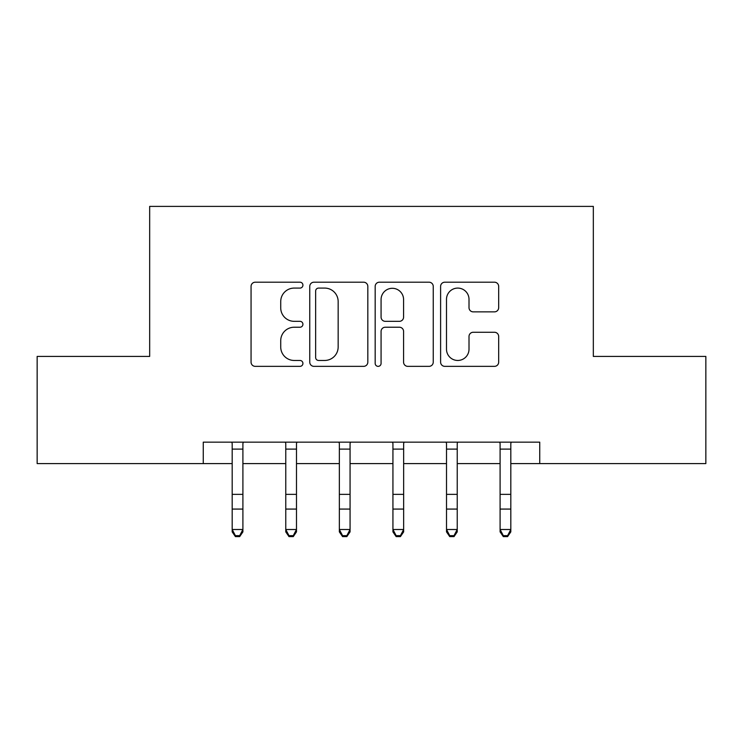 <?xml version="1.0" encoding="UTF-8"?>
<svg xmlns="http://www.w3.org/2000/svg" width="743" height="743" viewBox="0 0 743 743"><rect width="100%" height="100%" fill="white"/><g stroke="black" fill="none" stroke-linecap="round" stroke-linejoin="round"><path stroke-width="1.11" d="M302.921 285.145A2.944 2.944 0 0 0 299.968 282.201L255.267 282.201A4.207 4.207 0 0 0 251.06 286.408L251.06 362.147A4.207 4.207 0 0 0 255.267 366.355L299.968 366.355A2.944 2.944 0 0 0 302.921 363.411A2.944 2.944 0 0 0 299.968 360.457L294.191 360.457A13.467 13.467 0 0 1 280.724 347L280.724 340.684A13.467 13.467 0 0 1 294.191 327.226L299.968 327.226A2.944 2.944 0 0 0 302.921 324.273A2.944 2.944 0 0 0 299.968 321.329L294.191 321.329A13.467 13.467 0 0 1 280.724 307.871L280.724 301.556A13.467 13.467 0 0 1 294.191 288.089L299.968 288.089A2.944 2.944 0 0 0 302.921 285.145M494.466 311.865A4.207 4.207 0 0 0 498.674 307.658L498.674 286.408A4.207 4.207 0 0 0 494.466 282.201L444.816 282.201A4.207 4.207 0 0 0 440.608 286.408L440.608 362.147A4.207 4.207 0 0 0 444.816 366.355L494.466 366.355A4.207 4.207 0 0 0 498.674 362.147L498.674 336.477A4.207 4.207 0 0 0 494.466 332.27L473.217 332.27A4.207 4.207 0 0 0 469.009 336.477L469.009 349.21A11.256 11.256 0 0 1 457.753 360.457A11.256 11.256 0 0 1 446.497 349.21L446.497 299.345A11.256 11.256 0 0 1 457.753 288.089A11.256 11.256 0 0 1 469.009 299.345L469.009 307.658A4.207 4.207 0 0 0 473.217 311.865L494.466 311.865M203.257 463.586L37.15 463.586L37.15 356.426L149.668 356.426L149.668 206.396L593.332 206.396L593.332 356.426L705.85 356.426L705.85 463.586L539.743 463.586L539.743 442.159L203.257 442.159L203.257 463.586L232.188 463.586M367.822 286.408A4.207 4.207 0 0 0 363.615 282.201L313.964 282.201A4.207 4.207 0 0 0 309.757 286.408L309.757 362.147A4.207 4.207 0 0 0 313.964 366.355L363.615 366.355A4.207 4.207 0 0 0 367.822 362.147L367.822 286.408M379.385 282.201L429.036 282.201A4.207 4.207 0 0 1 433.243 286.408L433.243 362.147A4.207 4.207 0 0 1 429.036 366.355L407.786 366.355A4.207 4.207 0 0 1 403.579 362.147L403.579 331.434A4.207 4.207 0 0 0 399.372 327.226L385.283 327.226A4.207 4.207 0 0 0 381.075 331.434L381.075 363.411A2.944 2.944 0 0 1 378.131 366.355A2.944 2.944 0 0 1 375.178 363.411L375.178 286.408A4.207 4.207 0 0 1 379.385 282.201M242.905 463.586L285.767 463.586M296.485 463.586L339.347 463.586M350.064 463.586L392.936 463.586M403.653 463.586L446.515 463.586M457.233 463.586L500.095 463.586M510.812 463.586L539.743 463.586M318.589 288.089A2.944 2.944 0 0 0 315.645 291.033L315.645 357.513A2.944 2.944 0 0 0 318.589 360.457L324.691 360.457A13.467 13.467 0 0 0 338.158 347L338.158 301.556A13.467 13.467 0 0 0 324.691 288.089L318.589 288.089M403.579 299.559A11.256 11.256 0 0 0 392.332 288.303A11.256 11.256 0 0 0 381.075 299.559L381.075 317.122A4.207 4.207 0 0 0 385.283 321.329L399.372 321.329A4.207 4.207 0 0 0 403.579 317.122L403.579 299.559M243.416 442.159L242.905 443.413L242.905 531.886L239.692 536.604L239.692 535.647L235.401 535.647L235.401 536.604L239.692 536.604M231.677 442.159L232.188 443.413L232.188 529.499L242.905 529.499L239.692 535.647M235.401 536.604L232.188 531.886L232.188 529.499L235.401 535.647M296.996 442.159L296.485 443.413L296.485 531.886L293.271 536.604L293.271 535.647L288.981 535.647L288.981 536.604L293.271 536.604M285.256 442.159L285.767 443.413L285.767 529.499L296.485 529.499L293.271 535.647M288.981 536.604L285.767 531.886L285.767 529.499L288.981 535.647M350.575 442.159L350.064 443.413L350.064 531.886L346.851 536.604L346.851 535.647L342.569 535.647L342.569 536.604L346.851 536.604M338.845 442.159L339.347 443.413L339.347 529.499L350.064 529.499L346.851 535.647M342.569 536.604L339.347 531.886L339.347 529.499L342.569 535.647M404.155 442.159L403.653 443.413L403.653 531.886L400.431 536.604L400.431 535.647L396.149 535.647L396.149 536.604L400.431 536.604M392.425 442.159L392.936 443.413L392.936 529.499L403.653 529.499L400.431 535.647M396.149 536.604L392.936 531.886L392.936 529.499L396.149 535.647M457.744 442.159L457.233 443.413L457.233 531.886L454.019 536.604L454.019 535.647L449.729 535.647L449.729 536.604L454.019 536.604M446.004 442.159L446.515 443.413L446.515 529.499L457.233 529.499L454.019 535.647M449.729 536.604L446.515 531.886L446.515 529.499L449.729 535.647M511.323 442.159L510.812 443.413L510.812 531.886L507.599 536.604L507.599 535.647L503.308 535.647L503.308 536.604L507.599 536.604M499.584 442.159L500.095 443.413L500.095 529.499L510.812 529.499L507.599 535.647M503.308 536.604L500.095 531.886L500.095 529.499L503.308 535.647M242.905 494.364L232.188 494.364M242.905 509.076L232.188 509.076M242.905 449.116L232.188 449.116M296.485 494.364L285.767 494.364M296.485 509.076L285.767 509.076M296.485 449.116L285.767 449.116M350.064 494.364L339.347 494.364M350.064 509.076L339.347 509.076M350.064 449.116L339.347 449.116M403.653 494.364L392.936 494.364M403.653 509.076L392.936 509.076M403.653 449.116L392.936 449.116M457.233 494.364L446.515 494.364M457.233 509.076L446.515 509.076M457.233 449.116L446.515 449.116M510.812 494.364L500.095 494.364M510.812 509.076L500.095 509.076M510.812 449.116L500.095 449.116"/></g></svg>
